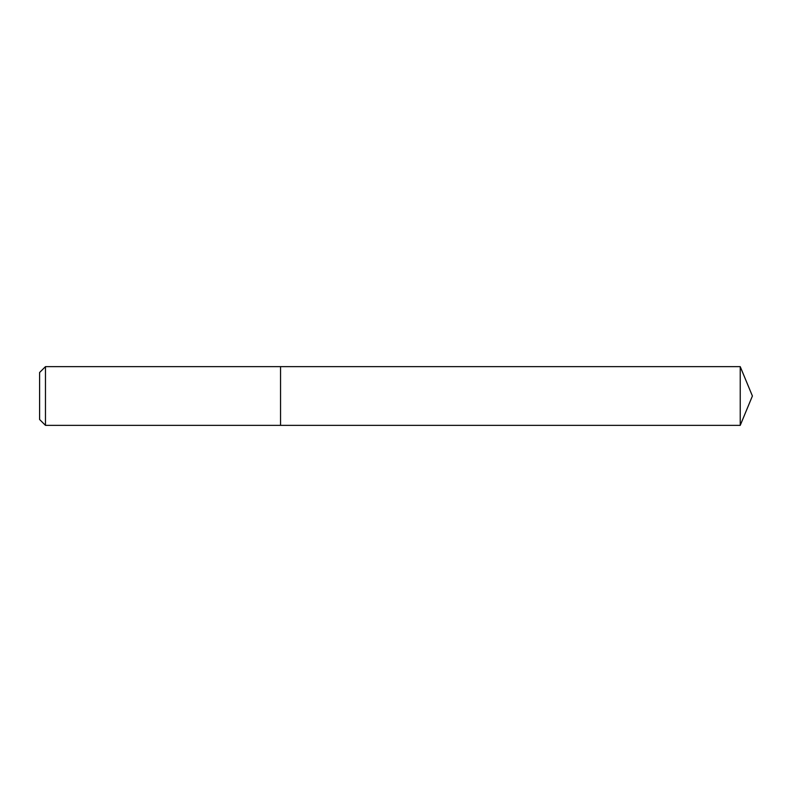<?xml version="1.0" encoding="UTF-8"?>
<svg xmlns="http://www.w3.org/2000/svg" width="792" height="792" viewBox="0 0 792 792"><rect width="100%" height="100%" fill="white"/><g stroke="black" fill="none" stroke-linecap="round" stroke-linejoin="round"><path stroke-width="0.59" stroke-dasharray="3.96 2.97" d="M45.471 425.363L45.471 366.637M280.546 425.363L280.546 366.637L280.546 425.363M39.6 372.507L39.6 419.493M740.233 366.637L740.233 425.363"/><path stroke-width="1.19" d="M45.471 366.637L45.471 425.363L280.546 425.363L280.546 366.637L45.471 366.637L39.6 372.507L39.6 419.493L45.471 425.363M280.546 366.637L280.546 425.363L740.233 425.363L740.233 366.637L280.546 366.637M740.233 366.637L752.4 396L740.233 425.363"/></g></svg>
